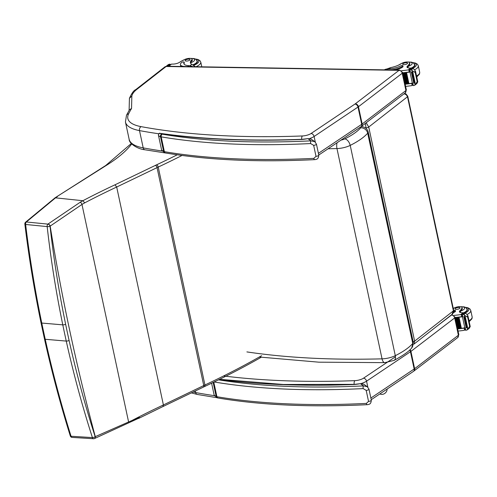 <?xml version="1.0" encoding="UTF-8"?>
<svg xmlns="http://www.w3.org/2000/svg" width="497" height="497" viewBox="0 0 497 497"><rect width="100%" height="100%" fill="white"/><g stroke="black" fill="none" stroke-linecap="round" stroke-linejoin="round"><path stroke-width="0.75" d="M95.287 436.646L95.169 436.695A2.075 1.466 67 0 1 94.449 438.571L94.567 438.522A2.075 1.466 -113 0 0 95.287 436.646L95.287 436.646A1747.334 1217.029 57.7 0 1 50.178 226.098L81.974 204.441A385.107 273.232 -161.9 0 1 84.714 202.863A473.74 158.897 167.9 0 1 116.689 187.027L157.046 167.626A2.075 1.143 -115.7 0 0 155.331 165.414L114.993 184.809L116.689 187.027L163.401 404.956A473.74 158.897 -12.1 0 0 132.003 420.487L95.287 436.646M137.973 418.604L139.582 417.53L132.003 420.487M139.582 417.53L138.713 418.244M65.616 324.224C58.932 291.814 53.744 259.142 50.042 226.21L50.178 226.098A2.075 1.311 51.7 0 0 48.06 224.004L47.923 224.116A2.075 1.311 51.6 0 1 50.042 226.21A2.075 0.69 173.6 0 1 47.172 226.595C50.88 259.614 56.08 292.366 62.777 324.858A2.075 0.702 -11.8 0 0 65.616 324.224A1747.427 1217.091 57.7 0 0 69.083 340.426C76.302 372.924 84.993 405.012 95.169 436.695A2.075 0.702 -17.8 0 1 92.411 437.584A2.075 1.329 93.5 0 0 93.511 438.733L93.511 438.733A2.075 2.075 0 0 0 94.449 438.571M55.068 197.806L82.881 200.72L84.714 202.863M114.993 184.809A475.815 159.593 -12.1 0 0 82.875 200.72A389.269 275.953 18.1 0 0 80.104 202.316L48.06 224.004M56.801 196.675L106.408 165.352A80.936 27.149 167.9 0 1 106.805 165.103A149.025 49.986 -12.1 0 0 131.724 143.956M25.527 222.252A2.075 1.51 45.2 0 1 25.602 222.165L25.44 222.333A2.075 1.516 44.9 0 1 26.384 221.985A417.132 280.376 -149.7 0 1 26.546 221.824L55.844 197.595A521.838 175.031 167.9 0 1 57.546 196.489M47.923 224.116A2.075 1.311 95.7 0 0 47.172 226.595L25.627 224.464A2.075 1.311 -84.4 0 1 26.384 221.985L47.923 224.116M72.214 437.403A2.075 1.329 -86.4 0 1 72.152 437.403L72.152 437.403A2.075 1.329 -86.4 0 1 71.052 436.254C61.094 404.347 52.489 372.023 45.239 339.283L45.239 339.283A1776.781 1237.536 57.7 0 1 41.767 323.056C35.026 290.484 29.646 257.62 25.627 224.464A2.075 0.671 173.1 0 1 24.85 224.048C28.869 257.216 34.25 290.099 40.996 322.69A2.075 0.696 -11.8 0 0 40.996 322.69A2.075 0.696 -11.8 0 0 41.767 323.056L62.777 324.858A1749.502 1218.538 -122.3 0 0 66.25 341.079A2.075 0.696 -12.4 0 0 69.083 340.426M138.651 418.418L162.997 406.527L163.401 404.956L203.758 385.554A2.075 1.143 64.3 0 1 203.354 387.126L204.54 386.56C224.756 377.061 243.611 367.314 261.118 357.318L261.192 357.275M80.104 202.316A2.075 1.23 59.9 0 1 81.974 204.441L128.555 421.767M328.095 148.771L336.966 148.566A12.518 4.2 -12.1 0 0 350.223 145.391C349.229 141.862 347.478 139.669 344.961 138.818A6.293 2.112 167.9 0 1 341.029 140.098M337.078 142.745A6.225 2.845 -91.6 0 0 336.966 148.566L382.044 358.846A6.225 2.845 88.4 0 0 384.784 362.648L394.04 360.412A6.225 3.541 -116.3 0 0 394.046 360.412A6.225 3.541 -116.3 0 0 395.301 355.672L350.223 145.391C358.138 141.434 363.959 137.365 367.687 133.196A8.275 2.777 -12.1 0 0 368.171 131.916C367.184 128.692 365.034 126.934 361.717 126.654L360.977 126.716L361.456 126.375A3.069 2.361 52.6 0 1 361.201 126.536M404.148 93.734L406.347 94.828L407.497 96.76L453.394 310.867L451.922 314.483C453.09 313.7 453.674 312.34 453.668 310.401A2.075 0.696 167.9 0 1 453.394 310.867L414.628 341.135A2.075 0.696 167.9 0 1 413.156 341.756M414.113 344.011L414.628 341.135L368.731 127.033L366.19 122.759M365.382 123.374L366.065 128.369M387.138 389.045A5.045 4.448 -50.8 0 1 384.659 393.5A5.045 4.448 -50.8 0 1 379.894 393.904M166.178 66.486L164.842 66.909A3.069 2.379 52 0 1 166.122 66.499L399.023 70.35L355.28 103.823A7.306 2.448 167.9 0 1 354.957 104.053L311.054 133.5A7.306 2.448 167.9 0 1 302.387 135.961A496.031 166.358 167.9 0 1 141.092 126.636A50.887 17.066 167.9 0 1 128.617 113.825A413.796 138.781 167.9 0 1 131.55 108.439L131.848 96.027A38.437 12.891 167.9 0 1 136.992 89.249L166.122 66.499M128.617 113.825A3.069 2.796 26.6 0 0 126.48 115.273L129.444 109.812L131.55 108.439M129.102 110.409L129.425 98.338L131.848 96.027M462.061 307.481L462.278 308.475A4.572 1.534 167.9 0 1 462.222 308.873L462.005 307.879A4.572 1.534 167.9 0 0 462.061 307.481A4.572 1.534 167.9 0 0 458.818 306.705A4.572 1.534 167.9 0 0 453.96 308.208A14.469 4.852 167.9 0 1 453.295 308.637M453.699 311.712A10.188 3.417 -12.1 0 0 455.159 310.768A1.305 0.435 -12.1 0 0 455.333 310.482A1.305 0.435 -12.1 0 0 453.674 310.401L407.77 96.3A2.075 0.696 -12.1 0 0 407.764 96.281A2.075 0.696 -12.1 0 1 407.497 96.76L368.731 127.033A2.075 0.696 -12.1 0 1 365.947 127.81L365.301 127.797M458.079 331.064A44.121 14.798 -12.1 0 0 464.117 330.331L465.354 329.567M464.987 327.84A0.982 0.329 167.9 0 1 464.148 328.119A44.121 14.798 167.9 0 1 457.619 328.927M469.081 327.424L470.23 326.529L469.64 326.386L467.565 329.598L466.335 330.207A3.498 1.174 167.9 0 0 465.745 330.257L465.211 327.772A3.498 1.174 167.9 0 0 464.813 327.827A44.121 14.798 167.9 0 1 461.309 328.324M460.769 328.393A44.121 14.798 167.9 0 1 460.029 328.48M459.508 328.542A44.121 14.798 167.9 0 1 458.774 328.623M458.265 328.672A44.121 14.798 167.9 0 1 457.582 328.741M464.813 327.827L462.434 316.738A44.121 14.798 167.9 0 1 455.202 317.658M462.533 316.39A0.982 0.329 167.9 0 1 461.694 316.664A44.121 14.798 167.9 0 1 455.165 317.471M461.694 316.664L461.253 314.62L460.744 314.595A44.121 14.798 167.9 0 1 453.929 315.402M460.75 328.368L461.371 328.281L459.011 317.266A44.121 14.798 167.9 0 1 458.389 317.347L460.75 328.368L458.396 317.366L459.011 317.266M459.489 328.517L460.098 328.436L457.737 317.421A44.121 14.798 167.9 0 1 457.128 317.496L459.489 328.517L457.134 317.515M458.246 328.647L458.843 328.573L456.488 317.564A44.121 14.798 167.9 0 1 455.886 317.626L458.246 328.647L455.886 317.645L456.488 317.564M464.148 328.119L464.583 330.157L465.335 328.964M468.758 328.716L467.192 329.94L469.311 328.231L470.23 326.529L467.938 315.825L466.18 313.607L464.434 312.942A3.498 1.174 167.9 0 1 463.993 312.88L462.048 314.147L462.583 316.632L462.117 314.191M462.434 316.738A3.498 1.174 167.9 0 1 462.831 316.682L462.303 314.197A3.498 1.174 167.9 0 1 462.893 314.154L466.789 316.732L467.938 315.831L467.64 317.055L466.789 316.732M455.333 310.482L455.5 311.284A1.305 0.435 167.9 0 1 455.327 311.576A10.188 3.417 167.9 0 1 453.351 312.787M464.726 316.875L467.087 327.883L467.652 327.84L465.291 316.831L464.813 316.775A3.498 1.174 167.9 0 1 464.819 316.775L464.434 314.968M467.087 327.883L464.844 316.931M463.8 316.738L466.161 327.747L466.714 327.709L464.353 316.695L463.838 316.67A3.498 1.174 167.9 0 1 464.353 316.695M466.161 327.747L463.863 316.782M457.737 317.421L457.128 317.502M465.745 330.257L465.037 327.79M465.291 316.831A1.634 0.547 167.9 0 1 464.819 316.775M462.005 307.879A22.881 7.672 167.9 0 1 459.936 310.743A5.337 1.789 167.9 0 0 459.433 311.768A5.337 1.789 167.9 0 0 461.732 312.712A29.41 9.865 167.9 0 0 463.098 312.756A1.037 0.789 -130.5 0 1 463.148 312.762L463.527 312.961M461.253 314.62L462.372 315.141M466.832 308.792A9.337 3.131 167.9 0 1 467.385 309.575A9.337 3.131 167.9 0 1 464.074 312.899M462.222 308.873A22.881 7.672 167.9 0 1 460.918 310.973L460.259 312.246L459.936 310.743M459.688 308.438A2.491 0.832 -12.1 0 0 460.017 307.885A2.491 0.832 -12.1 0 0 457.408 307.587A2.491 0.832 -12.1 0 0 455.146 308.929A2.491 0.832 -12.1 0 0 457.023 309.339A2.491 0.832 -12.1 0 0 459.688 308.438M195.364 66.716L191.799 64.312A14.469 4.852 167.9 0 1 190.37 62.746A14.469 4.852 167.9 0 1 191.674 60.038L191.885 61.032A4.572 1.534 167.9 0 0 192.302 60.174L192.084 59.18A4.572 1.534 167.9 0 1 191.674 60.038M192.668 66.673A9.412 7.293 -128 0 0 189.469 65.703L188.866 65.66A11.76 3.945 -12.1 0 1 183.822 63.566A11.76 3.945 -12.1 0 1 184.101 62.299A1.305 0.435 -12.1 0 0 184.132 62.156A1.305 0.435 -12.1 0 0 183.151 61.945A1.305 0.435 -12.1 0 0 181.759 62.411A10.188 3.417 -12.1 0 0 180.399 64.691A10.188 3.417 -12.1 0 0 185.282 66.517L187.717 66.561A9.412 7.293 52 0 1 188.406 66.604M170.533 66.306A44.121 14.798 167.9 0 1 169.166 65.933L168.968 66.281M192.084 59.18A4.572 1.534 167.9 0 0 189.4 58.366A4.572 1.534 167.9 0 0 184.797 59.46A22.881 7.672 167.9 0 0 179.591 62.274A5.337 1.789 167.9 0 1 172.931 64.101A29.41 9.865 167.9 0 1 171.515 64.101A1.037 0.795 -130.8 0 0 171.465 64.101L168.856 65.977M181.38 66.486A10.188 3.417 167.9 0 1 180.573 65.492L180.399 64.691M184.219 62.846A1.305 0.435 167.9 0 1 184.306 62.964A1.305 0.435 167.9 0 1 184.275 63.1A11.76 3.945 167.9 0 0 183.971 63.958M170.272 64.871L170.136 64.231L168.191 65.498A3.498 1.174 -12.1 0 0 167.75 65.43L169.291 64.225L166.874 65.716L167.75 65.43M166.222 66.294L168.433 64.498M169.291 64.225A3.498 1.174 -12.1 0 0 169.881 64.181L170.136 64.231M193.084 65.039A9.337 3.131 -12.1 0 0 196.16 63.361A9.337 3.131 -12.1 0 0 197.408 61.274A9.337 3.131 -12.1 0 0 196.855 60.491M190.6 63.305L190.643 62.777A14.469 4.852 167.9 0 1 191.885 61.032M185.505 60.069A2.491 0.832 -12.1 0 0 185.17 60.628A2.491 0.832 -12.1 0 0 187.779 60.92A2.491 0.832 -12.1 0 0 190.04 59.584A2.491 0.832 -12.1 0 0 188.164 59.168A2.491 0.832 -12.1 0 0 185.505 60.069M409.609 62.796L409.82 63.79A4.572 1.534 167.9 0 1 409.764 64.181L409.553 63.187A4.572 1.534 167.9 0 0 409.609 62.796A4.572 1.534 167.9 0 0 406.366 62.013A4.572 1.534 167.9 0 0 401.501 63.523A14.469 4.852 167.9 0 1 390.673 67.611L386.852 69.008M385.921 69.878A9.412 7.293 52 0 1 386.591 69.86L389.027 69.897A10.188 3.417 -12.1 0 0 402.7 66.082A1.305 0.435 -12.1 0 0 402.874 65.79A1.305 0.435 -12.1 0 0 402.073 65.561A1.305 0.435 -12.1 0 0 400.737 65.896A11.76 3.945 -12.1 0 1 387.747 68.959L386.591 69.86M384.33 69.853A9.412 7.293 -128 0 1 387.132 68.984L387.747 68.959M405.62 86.379A44.121 14.798 -12.1 0 0 411.659 85.639L412.901 84.875M412.529 83.148A0.982 0.329 167.9 0 1 411.69 83.428A44.121 14.798 167.9 0 1 405.161 84.235M416.623 82.732L417.778 81.837L417.182 81.694L415.113 84.906L413.877 85.515A3.498 1.174 167.9 0 0 413.287 85.565L412.752 83.08A3.498 1.174 167.9 0 0 412.355 83.136A44.121 14.798 167.9 0 1 408.851 83.633M408.31 83.701A44.121 14.798 167.9 0 1 407.577 83.788M405.279 72.73L404.67 72.811L407.031 83.825L404.676 72.823A44.121 14.798 167.9 0 0 405.279 72.73L407.639 83.745L407.031 83.825A44.121 14.798 167.9 0 1 406.316 83.931M405.807 83.987A44.121 14.798 167.9 0 1 405.123 84.049M412.355 83.136L409.982 72.046A44.121 14.798 167.9 0 1 402.744 72.966M410.075 71.698A0.982 0.329 167.9 0 1 409.236 71.972A44.121 14.798 167.9 0 1 402.707 72.779M409.236 71.972L408.801 69.928L408.286 69.903A44.121 14.798 167.9 0 1 401.47 70.711M408.292 83.676L408.913 83.589L406.552 72.574A44.121 14.798 167.9 0 1 405.931 72.655L408.292 83.676L405.937 72.674M405.788 83.956L406.391 83.881L404.03 72.873A44.121 14.798 167.9 0 1 403.427 72.935L405.788 83.956L403.434 72.953M411.69 83.428L412.131 85.465L412.877 84.273M417.182 81.694L415.181 72.363L414.33 72.04L415.486 71.139L413.721 68.915L411.982 68.257A3.498 1.174 167.9 0 1 411.535 68.188L409.596 69.456L410.124 71.941L409.665 69.505M409.982 72.046A3.498 1.174 167.9 0 1 410.379 71.99L409.845 69.505A3.498 1.174 167.9 0 1 410.435 69.462L414.33 72.04M415.181 72.363L415.486 71.139L417.778 81.837L416.859 83.539L414.734 85.248L416.3 84.024M402.874 65.79L403.042 66.592A1.305 0.435 167.9 0 1 402.868 66.884A10.188 3.417 167.9 0 1 395.202 70.034M412.274 72.183L414.635 83.192L415.194 83.148L412.833 72.14L412.355 72.084A3.498 1.174 167.9 0 1 412.361 72.09L411.976 70.282M414.635 83.192L412.386 72.239M411.342 72.046L413.703 83.055L414.262 83.018L411.901 72.003L411.386 71.978A3.498 1.174 167.9 0 1 411.901 72.003M413.703 83.055L411.41 72.096M404.03 72.873L403.427 72.947M406.552 72.574L405.937 72.668M413.287 85.565L412.578 83.105M412.833 72.14A1.634 0.547 167.9 0 1 412.361 72.09M409.553 63.187A22.881 7.672 167.9 0 1 407.478 66.058A5.337 1.789 167.9 0 0 406.975 67.076A5.337 1.789 167.9 0 0 409.273 68.027A29.41 9.865 167.9 0 0 410.64 68.064A1.037 0.789 -130.5 0 1 410.69 68.07L411.069 68.269M408.801 69.928L409.913 70.45M414.38 64.101A9.337 3.131 167.9 0 1 414.927 64.883A9.337 3.131 167.9 0 1 411.615 68.207M409.764 64.181A22.881 7.672 167.9 0 1 408.459 66.281L407.801 67.555L407.478 66.058M407.229 63.746A2.491 0.832 -12.1 0 0 407.559 63.194A2.491 0.832 -12.1 0 0 404.949 62.895A2.491 0.832 -12.1 0 0 402.688 64.237A2.491 0.832 -12.1 0 0 404.57 64.647A2.491 0.832 -12.1 0 0 407.229 63.746M354.752 384.33L360.4 383.672M367.283 386.697L368.967 389.145A2.075 0.696 167.9 0 0 368.836 388.965L367.283 386.697L363.537 385.889A2.075 0.857 87.2 0 0 363.183 388.604L366.19 390.381L368.55 401.377L366.364 403.415A443.076 148.597 167.9 0 1 216.916 396.724A8.3 2.783 167.9 0 1 216.176 396.556A2.075 1.659 106.1 0 0 217.245 397.824L218.028 397.998A2.075 1.497 -80.4 0 1 216.916 396.724L213.791 382.15M219.202 379.515A500.144 167.737 -12.1 0 0 354.305 384.504A17.588 5.896 -12.1 0 0 360.356 383.641L363.779 384.224M218.028 397.998C260.826 405.185 310.557 407.416 367.221 404.688A2.075 0.857 -92.8 0 1 367.221 404.688L367.221 404.688A2.075 0.857 -92.8 0 1 366.364 403.415M218.531 379.845A441.001 147.901 167.9 0 0 363.537 385.889L360.356 383.641L363.729 384.187L367.252 386.678M302.219 139.29L307.867 138.632M158.388 134.948L158.406 135.06C158.791 133.594 159.58 133.134 160.78 133.681L160.127 133.345C159.444 132.916 158.866 133.451 158.388 134.948L158.419 135.141A10.996 3.69 -12.1 0 0 160.469 136.7A8.3 2.783 -12.1 0 0 161.208 136.868A2.075 1.497 -80.4 0 1 162.252 134.184A6.225 2.087 167.9 0 1 161.705 134.06A2.075 1.659 106.1 0 0 160.469 136.7L163.643 151.517A2.075 1.659 106.1 0 0 164.712 152.778L165.495 152.958A2.075 1.497 -80.4 0 1 164.383 151.678A8.3 2.783 167.9 0 1 163.643 151.517A10.996 3.69 167.9 0 1 161.6 149.951A10.996 3.69 167.9 0 1 161.581 149.877L158.444 135.215M314.75 141.657L316.434 144.105A2.075 0.696 167.9 0 0 316.303 143.925L314.75 141.657L311.004 140.844A2.075 0.857 87.2 0 0 310.65 143.558L313.657 145.341L316.017 156.331L313.831 158.375A443.076 148.597 167.9 0 1 164.383 151.678L161.208 136.868A443.076 148.597 -12.1 0 0 310.65 143.558M161.705 134.06A8.921 2.994 167.9 0 1 160.78 133.681A500.144 167.737 -12.1 0 0 301.772 139.464A17.588 5.896 -12.1 0 0 307.823 138.601L311.246 139.179M165.495 152.958C208.293 160.146 258.024 162.37 314.688 159.643A2.075 0.857 -92.8 0 1 314.688 159.643L314.688 159.643A2.075 0.857 -92.8 0 1 313.831 158.375M162.252 134.184A441.001 147.901 167.9 0 0 311.004 140.844L307.823 138.601L311.203 139.148M94.505 438.547A2.075 1.466 -113 0 0 94.567 438.522L138.756 418.226M40.996 322.69L44.469 338.929A2.075 0.696 -12.4 0 0 44.469 338.929A2.075 0.696 -12.4 0 0 45.239 339.283L66.25 341.079C73.488 373.663 82.204 405.825 92.411 437.584L71.052 436.254A2.075 0.714 -17.3 0 1 70.301 435.95A2.075 2.075 0 0 0 72.152 437.403L93.511 438.733M105.923 165.408A2.075 1.441 57.8 0 1 106.109 165.259A2.075 1.441 57.8 0 1 106.805 165.103M261.596 355.709A517.427 173.546 167.9 0 1 204.938 384.995A83.011 27.844 -12.1 0 0 203.758 385.554L157.046 167.626A83.011 27.844 167.9 0 1 158.226 167.067A2.075 1.112 -115.2 0 0 156.543 164.842A85.086 28.54 -12.1 0 0 155.331 165.414M177.243 154.791A515.352 172.85 167.9 0 1 156.543 164.842M204.54 386.56A2.075 1.112 64.8 0 0 204.938 384.995L158.226 167.067A517.427 173.546 -12.1 0 0 182.026 155.455M131.307 143.503L105.699 165.513A2.075 1.454 57.5 0 1 106.408 165.352M55.105 197.781L25.608 222.165A2.075 1.51 45.2 0 1 25.608 222.165A2.075 1.51 45.2 0 1 26.546 221.824M70.294 435.937A2.075 0.714 -17.3 0 0 70.301 435.95C60.336 404.03 51.725 371.688 44.469 338.929M368.171 131.916L413.249 342.197A8.275 2.777 167.9 0 1 412.765 343.477L367.687 133.196A6.225 5.343 -138.6 0 0 360.735 127.804C357.368 131.568 352.112 135.24 344.961 138.818M360.313 127.164A2.05 0.69 167.9 0 1 360.735 127.804M413.249 342.197L411.709 347.937A6.225 5.343 41.4 0 1 411.709 347.943A6.225 5.343 41.4 0 0 412.765 343.477C409.043 347.645 403.222 351.714 395.301 355.672A12.518 4.2 167.9 0 1 382.044 358.846C331.766 360.17 286.719 357.859 246.891 351.913M384.784 362.648L318.794 362.17L259.279 357.026M354.218 384.51A3.069 1.342 -92.1 0 1 354.846 380.652A496.031 166.358 167.9 0 1 223.607 375.962M361.468 383.429A10.375 3.479 -12.1 0 0 366.55 381.174A3.069 2.218 -123.8 0 0 363.506 378.192A7.306 2.448 167.9 0 1 354.846 380.652M367.836 387.157L366.55 381.174L410.46 351.733A3.069 2.218 -123.8 0 0 409.658 350.062M395.463 356.759L363.506 378.192M371.234 399.712L413.436 371.408A3.069 2.218 -123.8 0 0 414.163 369.01L410.46 351.733A10.375 3.479 -12.1 0 0 410.92 351.398A3.069 2.361 -127.4 0 0 410.044 349.689M413.653 371.228A3.069 2.361 -127.4 0 0 413.914 371.066A3.069 2.361 -127.4 0 0 414.622 368.681L410.92 351.398L454.68 317.943A3.069 2.361 -127.4 0 0 451.5 315.055L436.925 326.2M413.436 371.408L457.675 337.606A3.069 2.361 -127.4 0 0 458.383 335.226L454.68 317.943A3.112 1.044 -12.1 0 0 455.109 317.235L452.14 314.8A3.069 1.646 91 0 0 451.481 315.042L451.5 315.055M214.356 395.662A499.106 167.39 167.9 0 1 195.663 392.568L195.321 390.99M216.748 397.656L197.303 394.456A3.069 2.255 -79.5 0 1 195.663 392.568A53.956 18.097 167.9 0 1 193.147 392.034M457.675 337.606L458.818 334.512A3.112 1.044 167.9 0 1 458.383 335.226L414.622 368.681A10.375 3.479 167.9 0 1 414.163 369.01L370.874 398.041M126.48 115.273L125.443 122.001A53.956 18.097 -12.1 0 0 139.495 130.599A3.069 2.255 -79.5 0 1 141.092 126.636M301.704 139.464A3.069 1.342 -92.1 0 1 302.387 135.961M162.028 150.989A499.106 167.39 167.9 0 1 143.204 147.876L139.495 130.599A499.106 167.39 -12.1 0 0 158.711 133.768M309.755 138.501A10.375 3.479 -12.1 0 0 314.098 136.482A3.069 2.218 -123.8 0 0 311.054 133.5M315.303 142.111L314.098 136.482L358.002 107.041A3.069 2.218 -123.8 0 0 354.957 104.053M402.657 72.543L406.36 89.827A3.112 1.044 167.9 0 1 405.925 90.535L402.222 73.252A3.112 1.044 -12.1 0 0 402.657 72.543L399.681 70.108A3.069 1.646 91 0 0 399.023 70.35L399.041 70.369A3.069 2.361 -127.4 0 1 402.222 73.252L358.461 106.712L362.17 123.989A10.375 3.479 167.9 0 1 361.704 124.318L358.002 107.041A10.375 3.479 -12.1 0 0 358.461 106.712A3.069 2.361 -127.4 0 0 355.28 103.823M164.842 66.909L135.706 89.659A3.069 2.379 52 0 1 136.992 89.249M318.776 155.021L360.977 126.716A3.069 2.218 56.2 0 0 361.704 124.318L318.415 153.349M172.925 154.151L144.844 149.765A3.069 2.255 100.5 0 1 143.204 147.876A53.956 18.097 167.9 0 1 129.145 139.278L125.443 122.001M405.925 90.535A3.069 2.361 52.6 0 1 405.217 92.914L361.456 126.375A3.069 2.361 52.6 0 0 362.17 123.989L405.925 90.535M463.881 314.464L465.44 313.247M469.87 326.212L467.87 316.875M455.327 311.576L455.159 310.768M467.565 329.598L467.211 327.939M462.893 314.154L464.434 312.942M469.64 326.386L467.64 317.055M460.744 314.595L463.098 312.756M465.646 307.494A10.791 3.622 167.9 0 1 465.043 313.079M469.193 321.665L471.982 318.732L472.15 316.949A12.45 4.175 167.9 0 1 468.988 320.727M472.15 316.949L470.758 310.451A12.45 4.175 167.9 0 1 467.223 314.433M453.264 308.513A6.97 2.336 167.9 0 1 454.047 308.152M460.707 306.73A6.97 2.336 167.9 0 1 463.695 309.532A6.97 2.336 167.9 0 1 460.918 310.973M467.261 310.395L467.062 309.451A9.045 3.032 167.9 0 1 465.857 311.476A9.045 3.032 167.9 0 1 463.428 312.868M188.866 65.66L187.717 66.561M169.166 65.933L171.515 64.101M184.101 62.299L184.275 63.1M168.191 65.498L168.359 66.269M168.707 65.387L168.837 65.989M170.092 64.306L170.222 64.908M189.935 65.766L191.799 64.312M193.637 65.399A10.791 3.622 -12.1 0 0 197.39 63.38A10.791 3.622 -12.1 0 0 195.669 59.193M196.048 66.728A12.45 4.175 -12.1 0 0 199.117 64.933A12.45 4.175 -12.1 0 0 200.782 62.15L199.893 60.591L197.905 59.466L195.278 58.963M190.73 58.429A6.97 2.336 167.9 0 1 193.712 61.237A6.97 2.336 167.9 0 1 190.643 62.777M189.605 58.36L194.184 58.559L195.967 59.404L197.085 61.15A9.045 3.032 167.9 0 1 195.874 63.175A9.045 3.032 167.9 0 1 192.768 64.852M411.423 69.779L412.982 68.555M417.412 81.52L415.411 72.189M402.868 66.884L402.7 66.082M415.113 84.906L414.753 83.248M410.435 69.462L411.982 68.257M408.286 69.903L410.64 68.064M389.002 68.915L390.673 67.611M413.193 62.802A10.791 3.622 167.9 0 1 412.585 68.387M416.734 76.973L419.524 74.047L419.692 72.258A12.45 4.175 167.9 0 1 416.529 76.035M419.692 72.258L418.3 65.759A12.45 4.175 167.9 0 1 414.771 69.742M399.308 64.772A6.97 2.336 167.9 0 1 401.588 63.467M408.248 62.038A6.97 2.336 167.9 0 1 411.236 64.846A6.97 2.336 167.9 0 1 408.459 66.281M414.809 65.703L414.604 64.759A9.045 3.032 167.9 0 1 413.398 66.784A9.045 3.032 167.9 0 1 410.969 68.176M213.157 382.46L216.176 396.556A10.996 3.69 167.9 0 1 214.132 394.997A10.996 3.69 167.9 0 1 214.114 394.916L211.604 383.206L214.132 394.997L217.245 397.824M214.151 381.976A443.076 148.597 -12.1 0 0 363.183 388.604M366.19 390.381A2.075 0.696 167.9 0 0 368.967 389.145L371.321 400.135A2.075 0.696 167.9 0 1 368.55 401.377M158.406 135.06A10.996 3.69 -12.1 0 0 158.419 135.141L161.6 149.951L164.712 152.778M313.657 145.341A2.075 0.696 167.9 0 0 316.434 144.105L318.788 155.095A2.075 0.696 167.9 0 1 316.017 156.331M105.699 165.513L55.124 197.769M25.44 222.333A2.075 2.075 0 0 0 24.85 224.048M203.354 387.126L163.004 406.521M361.717 126.654L361.133 126.611M411.709 347.943C409.267 351.211 403.378 355.367 394.046 360.412M414.181 343.955L412.783 344.427M414.163 343.967L451.959 314.458M404.527 93.448L406.099 94.014L407.77 96.3M379.528 394.146L387.262 388.958M452.14 314.8L451.537 314.787M197.303 394.456L191.339 392.903M455.109 317.235L458.818 334.512M399.681 70.108L166.812 66.244M135.706 89.659C133.855 90.292 131.761 93.188 129.425 98.338M406.36 89.827L405.217 92.914M144.844 149.765C137.445 149.044 128.934 143.353 129.145 139.278M464.981 327.803L465.49 330.201M470.758 310.451L469.87 308.892L467.882 307.761L465.254 307.264M453.227 308.339L455.047 307.637M459.582 306.661L464.161 306.86L465.944 307.705L467.062 309.451M184.306 62.964L184.132 62.156M200.782 62.15L201.782 66.822M180.951 61.411L185.064 59.336M197.284 62.094L197.085 61.15M412.522 83.111L413.038 85.515M418.3 65.759L417.418 64.2L415.43 63.076L412.796 62.579M398.14 65.312L402.589 62.945M407.13 61.97L411.709 62.168L413.485 63.013L414.604 64.759M354.448 384.349L283.371 384.473L219.575 379.329M371.321 400.135C370.998 403.322 370.34 404.359 367.221 404.688M301.915 139.309C249.127 141.247 201.863 139.259 160.127 133.345M318.794 155.095C318.465 158.276 317.807 159.32 314.688 159.643M311.197 139.148L314.719 141.639"/></g></svg>

